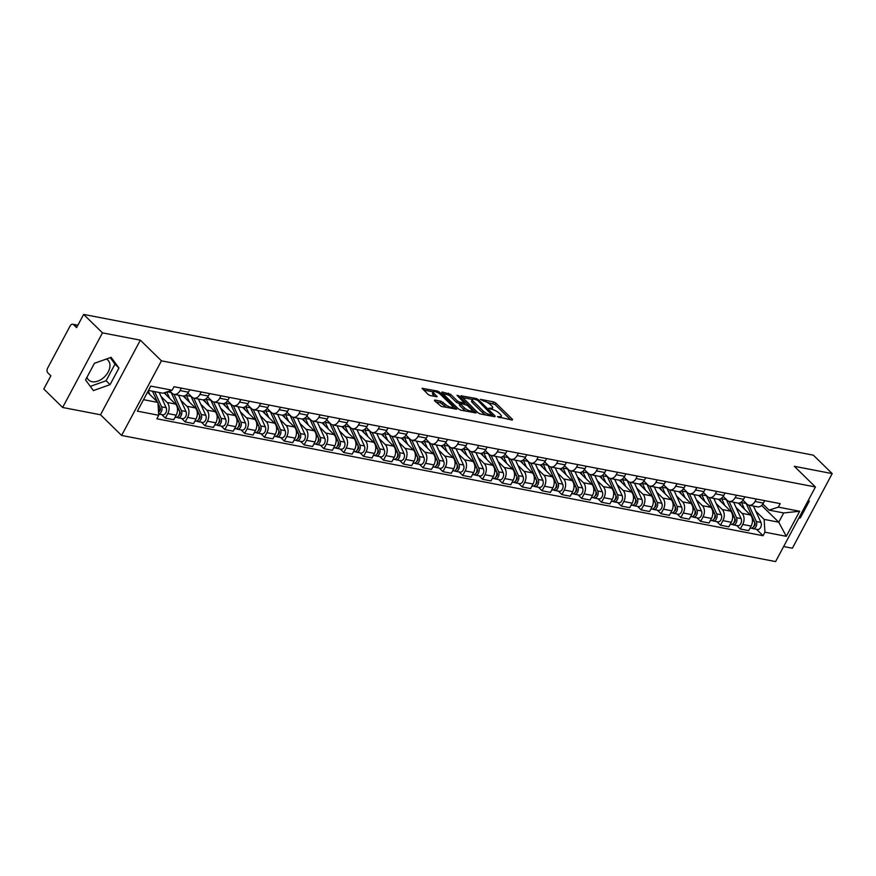 <?xml version="1.0" encoding="UTF-8"?>
<svg xmlns="http://www.w3.org/2000/svg" width="876" height="876" viewBox="0 0 876 876"><rect width="100%" height="100%" fill="white"/><g stroke="black" fill="none" stroke-linecap="round" stroke-linejoin="round"><path stroke-width="1.31" d="M497.448 416.735L512.219 420.097L512.537 419.429L495.816 403.048L493.637 401.898L480.387 399.336L483.399 400.945A5.574 1.675 28.1 0 1 490.374 404.624L491.764 405.993A5.574 1.675 28.1 0 1 492.684 407.844A5.574 1.675 28.1 0 1 490.746 408.128L488.808 408.271L492.049 409.41A5.574 1.675 28.1 0 1 499.013 413.089L500.404 414.457A5.574 1.675 28.1 0 1 501.324 416.308A5.574 1.675 28.1 0 1 499.386 416.593L497.448 416.735M106.335 359.04A13.83 9.198 -45.6 0 1 107.956 360.189A13.83 9.198 -45.6 0 1 106.697 374.337A13.83 9.198 -45.6 0 1 92.068 381.706A13.83 9.198 -45.6 0 1 88.596 379.954A13.83 9.198 -45.6 0 1 86.965 377.26M434.759 400.004L434.441 400.671L441.307 406.42L456.637 409.169L439.621 392.207L437.442 391.057L422.123 388.309L428.079 394.441L430.247 395.591L437.157 396.719L434.058 393.379A4.654 1.402 28.1 0 1 433.291 391.835A4.654 1.402 28.1 0 1 436.401 392.032A4.654 1.402 28.1 0 1 440.727 394.671L451.742 405.446A4.654 1.402 28.1 0 1 452.509 407.001A4.654 1.402 28.1 0 1 449.399 406.803A4.654 1.402 28.1 0 1 445.063 404.165L441.055 401.219L434.759 400.004L434.408 400.65M161.447 360.835L140.346 340.162L102.47 332.858L83.636 314.418L813.366 455.17L832.2 473.609L794.324 466.306L815.436 486.979L161.447 360.835L121.611 435.449L775.599 561.582L815.436 486.979M477.924 412.749L480.103 413.899L494.82 416.735L495.137 416.067L478.416 399.686L476.237 398.536L460.918 395.788L477.924 412.749M458.257 396.576L458.739 395.678L476.029 412.903L460.699 410.154L458.531 409.004L441.8 392.634L442.128 391.955L441.8 392.634M442.128 391.955L450.603 394.32L457.381 400.967L459.561 402.117L464.346 402.829L456.998 395.339L458.739 395.678M102.47 332.858L62.634 407.471L43.8 389.021L50.852 375.815L47.917 372.946A3.548 2.42 -79.1 0 1 47.622 368.106L70.168 325.883A3.548 2.42 -79.1 0 1 72.73 324.251L77.854 325.237M783.637 546.536L792.364 548.223L832.2 473.609M62.634 407.471L100.51 414.775L121.611 435.449M83.636 314.418L76.584 327.624L73.65 324.744A3.548 2.42 -79.1 0 0 72.73 324.251M756.317 499.024L755.002 501.488A8.158 5.574 100.9 0 1 749.1 505.233L757.488 506.854A8.158 5.574 -79.1 0 0 763.39 503.109L764.704 500.645M736.004 507.423L742.038 513.336A8.158 5.574 100.9 0 1 742.728 524.461L751.115 526.082A8.158 5.574 -79.1 0 0 750.425 514.957L738.315 503.098M751.115 526.082L748.684 530.637L740.297 529.016L736.716 525.512M749.1 505.233A8.158 5.574 100.9 0 1 746.976 504.083L743.012 500.196M742.728 524.461L740.297 529.016M736.486 495.203L735.172 497.667A8.158 5.574 100.9 0 1 729.281 501.411L737.669 503.032A8.158 5.574 -79.1 0 0 743.56 499.276L744.874 496.823M716.897 521.691L720.477 525.195L728.865 526.804L731.296 522.26A8.158 5.574 -79.1 0 0 730.606 511.135L718.495 499.276M729.281 501.411A8.158 5.574 100.9 0 1 727.157 500.262L723.182 496.374M716.185 503.601L722.218 509.514A8.158 5.574 100.9 0 1 722.908 520.64L720.477 525.195M716.667 491.381L715.353 493.834A8.158 5.574 100.9 0 1 709.45 497.59L717.838 499.2A8.158 5.574 -79.1 0 0 723.74 495.455L725.054 492.991M697.066 517.858L700.647 521.373L709.034 522.983L711.465 518.439A8.158 5.574 -79.1 0 0 710.775 507.303L698.665 495.444M709.45 497.59A8.158 5.574 100.9 0 1 707.326 496.44L703.362 492.542M696.354 499.78L702.388 505.693A8.158 5.574 100.9 0 1 703.078 516.818L700.647 521.373M696.836 487.56L695.522 490.012A8.158 5.574 100.9 0 1 689.62 493.757L698.008 495.378A8.158 5.574 -79.1 0 0 703.91 491.633L705.224 489.169M677.247 514.037L680.827 517.541L689.215 519.161L691.646 514.606A8.158 5.574 -79.1 0 0 690.956 503.481L678.845 491.622M689.62 493.757A8.158 5.574 100.9 0 1 687.507 492.619L683.532 488.72M676.535 495.958L682.568 501.86A8.158 5.574 100.9 0 1 683.258 512.997L680.827 517.541M677.017 483.727L675.703 486.191A8.158 5.574 100.9 0 1 669.801 489.936L678.188 491.556A8.158 5.574 -79.1 0 0 684.09 487.812L685.404 485.348M657.416 510.215L660.997 513.719L669.384 515.34L671.815 510.785A8.158 5.574 -79.1 0 0 671.125 499.659L659.015 487.801M669.801 489.936A8.158 5.574 100.9 0 1 667.676 488.786L663.712 484.899M656.704 492.126L662.738 498.039A8.158 5.574 100.9 0 1 663.428 509.164L660.997 513.719M657.186 479.906L655.872 482.369A8.158 5.574 100.9 0 1 649.97 486.114L658.358 487.735A8.158 5.574 -79.1 0 0 664.26 483.979L665.574 481.526M637.597 506.394L641.177 509.898L649.565 511.518L651.996 506.963A8.158 5.574 -79.1 0 0 651.306 495.838L639.195 483.979M649.97 486.114A8.158 5.574 100.9 0 1 647.857 484.965L643.882 481.077M636.874 488.304L642.918 494.217A8.158 5.574 100.9 0 1 643.608 505.342L641.177 509.898M637.356 476.084L636.053 478.537A8.158 5.574 100.9 0 1 630.151 482.293L638.538 483.902A8.158 5.574 -79.1 0 0 644.44 480.157L645.743 477.705M617.766 502.561L621.347 506.076L629.735 507.686L632.165 503.142A8.158 5.574 -79.1 0 0 631.476 492.016L619.365 480.147M630.151 482.293A8.158 5.574 100.9 0 1 628.026 481.143L624.051 477.256M617.054 484.483L623.088 490.396A8.158 5.574 100.9 0 1 623.778 501.521L621.347 506.076M617.536 472.263L616.222 474.715A8.158 5.574 100.9 0 1 610.32 478.46L618.708 480.081A8.158 5.574 -79.1 0 0 624.61 476.336L625.924 473.872M597.947 498.74L601.527 502.244L609.915 503.864L612.346 499.32A8.158 5.574 -79.1 0 0 611.656 488.184L599.545 476.325M610.32 478.46A8.158 5.574 100.9 0 1 608.207 477.321L604.232 473.423M597.224 480.661L603.268 486.574A8.158 5.574 100.9 0 1 603.958 497.699L601.527 502.244M597.706 468.43L596.403 470.894A8.158 5.574 100.9 0 1 590.501 474.639L598.888 476.259A8.158 5.574 -79.1 0 0 604.79 472.514L606.093 470.051M578.116 494.918L581.697 498.422L590.085 500.043L592.515 495.488A8.158 5.574 -79.1 0 0 591.826 484.362L579.715 472.503M590.501 474.639A8.158 5.574 100.9 0 1 588.376 473.489L584.402 469.602M577.404 476.84L583.438 482.742A8.158 5.574 100.9 0 1 584.128 493.878L581.697 498.422M577.886 464.608L576.572 467.072A8.158 5.574 100.9 0 1 570.67 470.817L579.058 472.438A8.158 5.574 -79.1 0 0 584.96 468.693L586.274 466.229M558.297 491.097L561.877 494.601L570.265 496.221L572.685 491.666A8.158 5.574 -79.1 0 0 572.006 480.541L559.895 468.682M570.67 470.817A8.158 5.574 100.9 0 1 568.557 469.667L564.582 465.78M557.574 473.007L563.618 478.92A8.158 5.574 100.9 0 1 564.297 490.045L561.877 494.601M558.056 460.787L556.742 463.251A8.158 5.574 100.9 0 1 550.851 466.996L559.238 468.616A8.158 5.574 -79.1 0 0 565.13 464.86L566.443 462.408M538.466 487.275L542.047 490.779L550.435 492.389L552.865 487.844A8.158 5.574 -79.1 0 0 552.176 476.719L540.065 464.86M550.851 466.996A8.158 5.574 100.9 0 1 548.726 465.846L544.752 461.959M537.755 469.186L543.788 475.099A8.158 5.574 100.9 0 1 544.478 486.224L542.047 490.779M538.236 456.965L536.922 459.418A8.158 5.574 100.9 0 1 531.02 463.174L539.408 464.784A8.158 5.574 -79.1 0 0 545.31 461.039L546.624 458.586M518.647 483.442L522.216 486.957L530.604 488.567L533.035 484.023A8.158 5.574 -79.1 0 0 532.345 472.887L520.235 461.028M531.02 463.174A8.158 5.574 100.9 0 1 528.907 462.024L524.932 458.137M517.924 465.364L523.957 471.277A8.158 5.574 100.9 0 1 524.647 482.402L522.216 486.957M518.406 453.144L517.092 455.597A8.158 5.574 100.9 0 1 511.201 459.342L519.588 460.962A8.158 5.574 -79.1 0 0 525.48 457.217L526.794 454.753M498.816 479.621L502.397 483.125L510.785 484.746L513.216 480.19A8.158 5.574 -79.1 0 0 512.526 469.065L500.415 457.206M511.201 459.342A8.158 5.574 100.9 0 1 509.076 458.203L505.102 454.305M498.105 461.542L504.138 467.445A8.158 5.574 100.9 0 1 504.828 478.581L502.397 483.125M498.586 449.311L497.272 451.775A8.158 5.574 100.9 0 1 491.37 455.52L499.758 457.141A8.158 5.574 -79.1 0 0 505.66 453.396L506.974 450.932M478.986 475.799L482.566 479.303L490.954 480.924L493.385 476.369A8.158 5.574 -79.1 0 0 492.695 465.244L480.585 453.385M491.37 455.52A8.158 5.574 100.9 0 1 489.246 454.37L485.282 450.483M478.274 457.71L484.308 463.623A8.158 5.574 100.9 0 1 484.997 474.748L482.566 479.303M478.756 445.49L477.442 447.954A8.158 5.574 100.9 0 1 471.551 451.698L479.938 453.319A8.158 5.574 -79.1 0 0 485.83 449.563L487.144 447.11M459.166 471.978L462.747 475.482L471.135 477.102L473.566 472.547A8.158 5.574 -79.1 0 0 472.876 461.422L460.765 449.563M471.551 451.698A8.158 5.574 100.9 0 1 469.426 450.549L465.452 446.661M458.455 453.888L464.488 459.801A8.158 5.574 100.9 0 1 465.178 470.927L462.747 475.482M458.936 441.668L457.622 444.121A8.158 5.574 100.9 0 1 451.72 447.877L460.108 449.487A8.158 5.574 -79.1 0 0 466.01 445.742L467.324 443.289M439.336 468.156L442.917 471.66L451.304 473.27L453.735 468.726A8.158 5.574 -79.1 0 0 453.045 457.6L440.935 445.731M451.72 447.877A8.158 5.574 100.9 0 1 449.596 446.727L445.632 442.84M438.624 450.067L444.658 455.98A8.158 5.574 100.9 0 1 445.347 467.105L442.917 471.66M439.106 437.847L437.792 440.3A8.158 5.574 100.9 0 1 431.89 444.044L440.278 445.665A8.158 5.574 -79.1 0 0 446.18 441.92L447.494 439.456M419.516 464.324L423.097 467.828L431.485 469.448L433.916 464.904A8.158 5.574 -79.1 0 0 433.226 453.768L421.115 441.909M431.89 444.044A8.158 5.574 100.9 0 1 429.777 442.906L425.802 439.007M418.805 446.245L424.838 452.158A8.158 5.574 100.9 0 1 425.528 463.284L423.097 467.828M419.286 434.014L417.972 436.478A8.158 5.574 100.9 0 1 412.07 440.223L420.458 441.843A8.158 5.574 -79.1 0 0 426.36 438.099L427.674 435.635M399.686 460.502L403.267 464.006L411.654 465.627L414.085 461.072A8.158 5.574 -79.1 0 0 413.395 449.946L401.285 438.088M412.07 440.223A8.158 5.574 100.9 0 1 409.946 439.073L405.982 435.186M398.974 442.424L405.008 448.326A8.158 5.574 100.9 0 1 405.697 459.462L403.267 464.006M399.456 430.193L398.142 432.656A8.158 5.574 100.9 0 1 392.24 436.401L400.628 438.022A8.158 5.574 -79.1 0 0 406.53 434.277L407.844 431.813M379.866 456.681L383.447 460.185L391.835 461.805L394.266 457.25A8.158 5.574 -79.1 0 0 393.576 446.125L381.465 434.266M392.24 436.401A8.158 5.574 100.9 0 1 390.127 435.252L386.152 431.364M379.144 438.591L385.188 444.504A8.158 5.574 100.9 0 1 385.878 455.63L383.447 460.185M379.626 426.371L378.322 428.835A8.158 5.574 100.9 0 1 372.42 432.58L380.808 434.2A8.158 5.574 -79.1 0 0 386.71 430.445L388.013 427.992M360.036 452.859L363.617 456.363L372.004 457.984L374.435 453.429A8.158 5.574 -79.1 0 0 373.745 442.303L361.635 430.445M372.42 432.58A8.158 5.574 100.9 0 1 370.296 431.43L366.321 427.543M359.324 434.77L365.358 440.683A8.158 5.574 100.9 0 1 366.048 451.808L363.617 456.363M359.806 422.55L358.492 425.002A8.158 5.574 100.9 0 1 352.59 428.758L360.978 430.368A8.158 5.574 -79.1 0 0 366.88 426.623L368.194 424.17M340.216 449.027L343.797 452.542L352.185 454.151L354.616 449.607A8.158 5.574 -79.1 0 0 353.926 438.471L341.815 426.612M352.59 428.758A8.158 5.574 100.9 0 1 350.477 427.608L346.502 423.721M339.494 430.948L345.538 436.861A8.158 5.574 100.9 0 1 346.228 447.986L343.797 452.542M339.976 418.728L338.662 421.181A8.158 5.574 100.9 0 1 332.77 424.926L341.158 426.546A8.158 5.574 -79.1 0 0 347.049 422.801L348.363 420.338M320.386 445.205L323.967 448.709L332.354 450.33L334.785 445.774A8.158 5.574 -79.1 0 0 334.095 434.649L321.985 422.79M332.77 424.926A8.158 5.574 100.9 0 1 330.646 423.787L326.671 419.889M319.674 427.127L325.708 433.029A8.158 5.574 100.9 0 1 326.398 444.165L323.967 448.709M320.156 414.895L318.842 417.359A8.158 5.574 100.9 0 1 312.94 421.104L321.328 422.725A8.158 5.574 -79.1 0 0 327.23 418.98L328.544 416.516M300.567 441.384L304.147 444.888L312.535 446.508L314.955 441.953A8.158 5.574 -79.1 0 0 314.276 430.828L302.165 418.969M312.94 421.104A8.158 5.574 100.9 0 1 310.827 419.954L306.852 416.067M299.844 423.305L305.888 429.207A8.158 5.574 100.9 0 1 306.567 440.332L304.147 444.888M300.326 411.074L299.012 413.538A8.158 5.574 100.9 0 1 293.121 417.283L301.508 418.903A8.158 5.574 -79.1 0 0 307.399 415.147L308.713 412.695M280.736 437.562L284.317 441.066L292.704 442.687L295.135 438.131A8.158 5.574 -79.1 0 0 294.445 427.006L282.335 415.147M293.121 417.283A8.158 5.574 100.9 0 1 290.996 416.133L287.021 412.246M280.024 419.473L286.058 425.386A8.158 5.574 100.9 0 1 286.748 436.511L284.317 441.066M280.506 407.252L279.192 409.716A8.158 5.574 100.9 0 1 273.29 413.461L281.678 415.071A8.158 5.574 -79.1 0 0 287.58 411.326L288.894 408.873M260.917 433.74L264.486 437.244L272.874 438.854L275.305 434.31A8.158 5.574 -79.1 0 0 274.615 423.185L262.504 411.326M273.29 413.461A8.158 5.574 100.9 0 1 271.177 412.311L267.202 408.424M260.194 415.651L266.227 421.564A8.158 5.574 100.9 0 1 266.917 432.689L264.486 437.244M260.676 403.431L259.362 405.884A8.158 5.574 100.9 0 1 253.471 409.629L261.858 411.249A8.158 5.574 -79.1 0 0 267.749 407.504L269.063 405.04M241.086 429.908L244.667 433.412L253.054 435.033L255.485 430.488A8.158 5.574 -79.1 0 0 254.796 419.352L242.685 407.493M253.471 409.629A8.158 5.574 100.9 0 1 251.346 408.49L247.371 404.592M240.374 411.829L246.408 417.743A8.158 5.574 100.9 0 1 247.098 428.868L244.667 433.412M240.856 399.598L239.542 402.062A8.158 5.574 100.9 0 1 233.64 405.807L242.028 407.428A8.158 5.574 -79.1 0 0 247.93 403.683L249.244 401.219M221.256 426.086L224.836 429.59L233.224 431.211L235.655 426.656A8.158 5.574 -79.1 0 0 234.965 415.531L222.854 403.672M233.64 405.807A8.158 5.574 100.9 0 1 231.516 404.668L227.552 400.77M220.544 408.008L226.577 413.91A8.158 5.574 100.9 0 1 227.267 425.046L224.836 429.59M221.026 395.777L219.712 398.241A8.158 5.574 100.9 0 1 213.821 401.985L222.208 403.606A8.158 5.574 -79.1 0 0 228.099 399.861L229.413 397.397M201.436 422.265L205.017 425.769L213.405 427.389L215.835 422.834A8.158 5.574 -79.1 0 0 215.146 411.709L203.035 399.85M213.821 401.985A8.158 5.574 100.9 0 1 211.696 400.836L207.721 396.948M200.724 404.175L206.758 410.088A8.158 5.574 100.9 0 1 207.448 421.214L205.017 425.769M201.206 391.955L199.892 394.419A8.158 5.574 100.9 0 1 193.99 398.164L202.378 399.785A8.158 5.574 -79.1 0 0 208.28 396.029L209.594 393.576M181.606 418.443L185.186 421.947L193.574 423.568L196.005 419.013A8.158 5.574 -79.1 0 0 195.315 407.887L183.204 396.029M193.99 398.164A8.158 5.574 100.9 0 1 191.866 397.014L187.902 393.127M180.894 400.354L186.927 406.267A8.158 5.574 100.9 0 1 187.617 417.392L185.186 421.947M181.376 388.134L180.062 390.587A8.158 5.574 100.9 0 1 174.16 394.342L182.547 395.952A8.158 5.574 -79.1 0 0 188.45 392.207L189.764 389.754M161.786 414.611L165.367 418.126L173.755 419.735L176.185 415.191A8.158 5.574 -79.1 0 0 175.496 404.055L164.031 392.831M174.16 394.342A8.158 5.574 100.9 0 1 172.046 393.193L169.78 390.97M161.075 396.532L167.108 402.445A8.158 5.574 100.9 0 1 167.798 413.571L165.367 418.126M755.835 511.255L764.135 519.38L778.753 522.205L783.692 512.953L769.073 510.139L762.832 504.018M761.627 505.43L778.753 522.205L786.287 536.32L764.934 532.203L764.135 519.38M769.073 510.139L778.315 507.138L799.668 511.255L786.287 536.32M143.511 399.675L157.943 402.456L158.731 415.279L156.859 418.794L763.062 535.718L764.934 532.203M158.731 415.279L137.379 411.162L150.771 386.097L172.123 390.214L162.881 393.215L148.46 390.422M778.315 507.138L780.188 503.634L173.995 386.71L172.123 390.214M798.649 518.428L800.412 517.793L809.282 501.171L808.46 500.043M140.346 340.162L100.51 414.775M85.552 379.91L93.371 390.587L110.08 384.641L118.95 368.019L111.132 357.342L94.433 363.288L85.552 379.91M157.943 402.456L147.496 392.229M756.546 529.334L763.062 535.718M799.668 511.255L783.692 512.953M808.351 500.251L809.282 501.171M799.47 516.873L800.412 517.793M90.294 386.382L106.106 380.753L114.975 364.12L110.245 357.649M114.975 364.12L118.95 368.019M106.106 380.753L110.08 384.641M500.503 417.83A5.574 1.675 28.1 0 0 500.524 417.797L501.324 416.308M491.863 409.377A5.574 1.675 28.1 0 0 491.885 409.333L492.684 407.844M510.577 419.779L495.017 404.537L486.914 402.248M472.438 399.456L462.364 397.507M493.177 416.418L492.334 415.585M492.148 415.202L477.694 400.354L474.365 399.204A5.574 1.675 28.1 0 0 472.416 399.489A5.574 1.675 28.1 0 0 473.336 401.339L483.377 411.173A5.574 1.675 28.1 0 0 490.341 414.852L492.148 415.202L491.655 416.122M472.416 399.489L471.616 400.978A5.574 1.675 28.1 0 0 472.547 402.84L473.336 401.339M486.038 415.038A5.574 1.675 28.1 0 1 482.577 412.662L472.547 402.84M442.971 393.773L447.625 394.671L448.424 393.171M460.053 403.858L456.582 402.456L449.804 395.821L447.625 394.671M464.127 403.234L465.145 404.219M471.825 410.767L473.785 412.684M464.422 407.855A4.654 1.402 28.1 0 0 468.748 410.494A4.654 1.402 28.1 0 0 471.868 410.691A4.654 1.402 28.1 0 0 471.091 409.147L467.215 405.347L460.864 403.387L460.535 404.066L464.422 407.855L463.623 409.355A4.654 1.402 28.1 0 0 466.317 411.238M460.25 403.486L459.451 404.975L459.747 405.555L460.535 404.066M463.623 409.355L459.747 405.555M446.859 407.482A4.654 1.402 28.1 0 1 444.274 405.654L440.256 402.708L435.602 401.81M433.291 391.835L432.492 393.324A4.654 1.402 28.1 0 0 433.259 394.879L434.058 393.379M434.912 396.489L433.259 394.879M433.259 391.89L423.568 390.028M454.381 408.939L452.476 407.066M740.921 505.638L740.165 503.996A8.333 5.705 -79.1 0 0 739.563 502.923M745.947 503.076A10.643 7.271 100.9 0 1 746.133 503.448L754.181 521.111A4.435 3.033 100.9 0 1 753.962 526.005A4.435 3.033 100.9 0 1 750.677 528.206L750.053 528.086M741.293 502.036A10.643 7.271 100.9 0 1 741.556 502.561L744.6 509.252M754.433 521.789L754.959 522.95A2.124 1.456 100.9 0 1 753.798 526.323M748.892 505.189L756.349 521.527A4.435 3.033 100.9 0 1 756.13 526.421A4.435 3.033 100.9 0 1 752.834 528.622A4.435 3.033 100.9 0 1 751.816 528.119M753.47 506.076L760.926 522.403A4.435 3.033 100.9 0 1 760.697 527.308A4.435 3.033 100.9 0 1 757.412 529.498L752.834 528.622M721.09 501.817L720.346 500.163A8.333 5.705 -79.1 0 0 719.733 499.101M726.127 499.254A10.643 7.271 100.9 0 1 726.303 499.627L734.362 517.278A4.435 3.033 100.9 0 1 734.143 522.184A4.435 3.033 100.9 0 1 730.858 524.374L730.223 524.253M721.463 498.214A10.643 7.271 100.9 0 1 721.725 498.74L724.78 505.43M734.603 517.968L735.128 519.129A2.124 1.456 100.9 0 1 733.978 522.501M729.062 501.368L736.519 517.694A4.435 3.033 100.9 0 1 736.3 522.6A4.435 3.033 100.9 0 1 733.015 524.79A4.435 3.033 100.9 0 1 731.986 524.286M733.65 502.255L741.096 518.581A4.435 3.033 100.9 0 1 740.877 523.487A4.435 3.033 100.9 0 1 737.592 525.677L733.015 524.79M701.271 497.995L700.515 496.342A8.333 5.705 -79.1 0 0 699.913 495.279M706.297 495.422A10.643 7.271 100.9 0 1 706.483 495.794L714.531 513.456A4.435 3.033 100.9 0 1 714.312 518.362A4.435 3.033 100.9 0 1 711.027 520.552L710.403 520.432M701.643 494.382A10.643 7.271 100.9 0 1 701.906 494.918L704.95 501.598M714.783 514.135L715.309 515.296A2.124 1.456 100.9 0 1 714.148 518.669L714.247 518.636M709.242 497.535L716.699 513.873A4.435 3.033 100.9 0 1 716.48 518.778A4.435 3.033 100.9 0 1 713.184 520.968A4.435 3.033 100.9 0 1 712.166 520.464M713.82 498.422L721.266 514.76A4.435 3.033 100.9 0 1 721.047 519.654A4.435 3.033 100.9 0 1 717.762 521.855L713.184 520.968M681.44 494.173L680.685 492.52A8.333 5.705 -79.1 0 0 680.083 491.458M686.466 491.6A10.643 7.271 100.9 0 1 686.653 491.973L694.712 509.635A4.435 3.033 100.9 0 1 694.493 514.53A4.435 3.033 100.9 0 1 691.197 516.731L690.573 516.61M681.813 490.56A10.643 7.271 100.9 0 1 682.075 491.097L685.131 497.776M694.953 510.314L695.478 511.475A2.124 1.456 100.9 0 1 694.318 514.847M689.412 493.714L696.869 510.051A4.435 3.033 100.9 0 1 696.65 514.957A4.435 3.033 100.9 0 1 693.365 517.147A4.435 3.033 100.9 0 1 692.336 516.643M693.989 494.601L701.446 510.938A4.435 3.033 100.9 0 1 701.227 515.833A4.435 3.033 100.9 0 1 697.942 518.034L693.365 517.147M661.621 490.341L660.865 488.699A8.333 5.705 -79.1 0 0 660.263 487.625M666.647 487.779A10.643 7.271 100.9 0 1 666.822 488.151L674.881 505.813A4.435 3.033 100.9 0 1 674.662 510.708A4.435 3.033 100.9 0 1 671.377 512.909L670.753 512.788M661.993 486.738A10.643 7.271 100.9 0 1 662.256 487.264L665.3 493.954M675.122 506.492L675.659 507.653A2.124 1.456 100.9 0 1 674.498 511.026M669.592 489.892L677.049 506.229A4.435 3.033 100.9 0 1 676.82 511.124A4.435 3.033 100.9 0 1 673.534 513.325A4.435 3.033 100.9 0 1 672.516 512.821M674.17 490.779L681.616 507.105A4.435 3.033 100.9 0 1 681.397 512.011A4.435 3.033 100.9 0 1 678.112 514.201L673.534 513.325M641.79 486.519L641.035 484.866A8.333 5.705 -79.1 0 0 640.433 483.804M646.817 483.957A10.643 7.271 100.9 0 1 647.003 484.329L655.062 501.992A4.435 3.033 100.9 0 1 654.843 506.886A4.435 3.033 100.9 0 1 651.547 509.087L650.923 508.967M642.163 482.917A10.643 7.271 100.9 0 1 642.426 483.442L645.481 490.133M655.303 502.671L655.828 503.831A2.124 1.456 100.9 0 1 654.668 507.204M649.762 486.07L657.219 502.408A4.435 3.033 100.9 0 1 657 507.303A4.435 3.033 100.9 0 1 653.715 509.503A4.435 3.033 100.9 0 1 652.686 508.989M654.339 486.957L661.796 503.284A4.435 3.033 100.9 0 1 661.577 508.19A4.435 3.033 100.9 0 1 658.281 510.38L653.715 509.503M621.971 482.698L621.215 481.044A8.333 5.705 -79.1 0 0 620.613 479.982M626.997 480.125A10.643 7.271 100.9 0 1 627.172 480.508L635.231 498.159A4.435 3.033 100.9 0 1 635.012 503.065A4.435 3.033 100.9 0 1 631.727 505.255L631.103 505.134M622.343 479.095A10.643 7.271 100.9 0 1 622.606 479.621L625.65 486.3M635.472 498.849L636.009 500.01A2.124 1.456 100.9 0 1 634.848 503.371M629.943 482.238L637.389 498.575A4.435 3.033 100.9 0 1 637.17 503.481A4.435 3.033 100.9 0 1 633.885 505.671A4.435 3.033 100.9 0 1 632.866 505.167M634.52 483.136L641.966 499.462A4.435 3.033 100.9 0 1 641.747 504.357A4.435 3.033 100.9 0 1 638.462 506.558L633.885 505.671M602.14 478.876L601.385 477.223A8.333 5.705 -79.1 0 0 600.783 476.161M607.167 476.303A10.643 7.271 100.9 0 1 607.353 476.675L615.412 494.338A4.435 3.033 100.9 0 1 615.193 499.243A4.435 3.033 100.9 0 1 611.897 501.433L611.273 501.313M602.513 475.263A10.643 7.271 100.9 0 1 602.776 475.799L605.831 482.479M615.653 495.017L616.178 496.177A2.124 1.456 100.9 0 1 615.018 499.55M610.112 478.416L617.569 494.754A4.435 3.033 100.9 0 1 617.35 499.659A4.435 3.033 100.9 0 1 614.065 501.849A4.435 3.033 100.9 0 1 613.036 501.346M614.689 479.303L622.146 495.641A4.435 3.033 100.9 0 1 621.927 500.535A4.435 3.033 100.9 0 1 618.631 502.736L614.065 501.849M582.321 475.055L581.565 473.401A8.333 5.705 -79.1 0 0 580.963 472.328M587.347 472.482A10.643 7.271 100.9 0 1 587.522 472.854L595.581 490.516A4.435 3.033 100.9 0 1 595.362 495.411A4.435 3.033 100.9 0 1 592.077 497.612L591.453 497.491M582.682 471.441A10.643 7.271 100.9 0 1 582.945 471.978L586 478.657M595.822 491.195L596.359 492.356A2.124 1.456 100.9 0 1 595.198 495.728M590.293 474.595L597.739 490.932A4.435 3.033 100.9 0 1 597.52 495.827A4.435 3.033 100.9 0 1 594.235 498.028A4.435 3.033 100.9 0 1 593.216 497.524M594.87 475.482L602.316 491.819A4.435 3.033 100.9 0 1 602.097 496.714A4.435 3.033 100.9 0 1 598.812 498.915L594.235 498.028M562.491 471.222L561.735 469.58A8.333 5.705 -79.1 0 0 561.133 468.507M567.517 468.66A10.643 7.271 100.9 0 1 567.703 469.032L575.762 486.695A4.435 3.033 100.9 0 1 575.532 491.589A4.435 3.033 100.9 0 1 572.247 493.79L571.623 493.67M562.863 467.62A10.643 7.271 100.9 0 1 563.126 468.145L566.17 474.836M576.003 487.374L576.528 488.534A2.124 1.456 100.9 0 1 575.368 491.907M570.462 470.773L577.919 487.111A4.435 3.033 100.9 0 1 577.7 492.005A4.435 3.033 100.9 0 1 574.415 494.206A4.435 3.033 100.9 0 1 573.386 493.703M575.039 471.66L582.496 487.987A4.435 3.033 100.9 0 1 582.277 492.892A4.435 3.033 100.9 0 1 578.981 495.082L574.415 494.206M542.671 467.401L541.915 465.747A8.333 5.705 -79.1 0 0 541.313 464.685M547.697 464.838A10.643 7.271 100.9 0 1 547.872 465.211L555.932 482.862A4.435 3.033 100.9 0 1 555.712 487.768A4.435 3.033 100.9 0 1 552.428 489.958L551.792 489.837M543.032 463.798A10.643 7.271 100.9 0 1 543.295 464.324L546.35 471.014M556.172 483.552L556.709 484.713A2.124 1.456 100.9 0 1 555.548 488.085M550.643 466.952L558.089 483.278A4.435 3.033 100.9 0 1 557.87 488.184A4.435 3.033 100.9 0 1 554.585 490.385A4.435 3.033 100.9 0 1 553.566 489.87M555.22 467.839L562.666 484.165A4.435 3.033 100.9 0 1 562.447 489.071A4.435 3.033 100.9 0 1 559.162 491.261L554.585 490.385M522.841 463.579L522.085 461.926A8.333 5.705 -79.1 0 0 521.483 460.864M527.867 461.006A10.643 7.271 100.9 0 1 528.053 461.389L536.101 479.041A4.435 3.033 100.9 0 1 535.882 483.946A4.435 3.033 100.9 0 1 532.597 486.136L531.973 486.016M523.213 459.966A10.643 7.271 100.9 0 1 523.476 460.502L526.52 467.182M536.353 479.72L536.879 480.88A2.124 1.456 100.9 0 1 535.718 484.253M530.812 463.119L538.269 479.457A4.435 3.033 100.9 0 1 538.05 484.362A4.435 3.033 100.9 0 1 534.754 486.552A4.435 3.033 100.9 0 1 533.736 486.049M535.389 464.017L542.846 480.344A4.435 3.033 100.9 0 1 542.627 485.238A4.435 3.033 100.9 0 1 539.331 487.439L534.754 486.552M503.01 459.758L502.266 458.104A8.333 5.705 -79.1 0 0 501.652 457.042M508.047 457.184A10.643 7.271 100.9 0 1 508.222 457.557L516.282 475.219A4.435 3.033 100.9 0 1 516.063 480.125A4.435 3.033 100.9 0 1 512.778 482.315L512.142 482.194M503.382 456.144A10.643 7.271 100.9 0 1 503.645 456.681L506.7 463.36M516.522 475.898L517.059 477.059A2.124 1.456 100.9 0 1 515.898 480.431M510.993 459.298L518.439 475.635A4.435 3.033 100.9 0 1 518.22 480.541A4.435 3.033 100.9 0 1 514.935 482.731A4.435 3.033 100.9 0 1 513.905 482.227M515.57 460.185L523.016 476.522A4.435 3.033 100.9 0 1 522.797 481.417A4.435 3.033 100.9 0 1 519.512 483.618L514.935 482.731M483.191 455.936L482.435 454.283A8.333 5.705 -79.1 0 0 481.833 453.21M488.217 453.363A10.643 7.271 100.9 0 1 488.403 453.735L496.451 471.397A4.435 3.033 100.9 0 1 496.232 476.292A4.435 3.033 100.9 0 1 492.947 478.493L492.323 478.373M483.563 452.323A10.643 7.271 100.9 0 1 483.826 452.848L486.87 459.539M496.703 472.076L497.229 473.237A2.124 1.456 100.9 0 1 496.068 476.61M491.162 455.476L498.619 471.814A4.435 3.033 100.9 0 1 498.4 476.708A4.435 3.033 100.9 0 1 495.104 478.909A4.435 3.033 100.9 0 1 494.086 478.405M495.739 456.363L503.196 472.69A4.435 3.033 100.9 0 1 502.966 477.595A4.435 3.033 100.9 0 1 499.681 479.785L495.104 478.909M463.36 452.104L462.616 450.45A8.333 5.705 -79.1 0 0 462.002 449.388M468.397 449.541A10.643 7.271 100.9 0 1 468.572 449.914L476.632 467.576A4.435 3.033 100.9 0 1 476.413 472.471A4.435 3.033 100.9 0 1 473.128 474.672L472.493 474.551M463.733 448.501A10.643 7.271 100.9 0 1 463.995 449.027L467.05 455.717M476.873 468.255L477.398 469.416A2.124 1.456 100.9 0 1 476.248 472.788M471.332 451.655L478.789 467.992A4.435 3.033 100.9 0 1 478.57 472.887A4.435 3.033 100.9 0 1 475.285 475.088A4.435 3.033 100.9 0 1 474.255 474.584M475.92 452.542L483.366 468.868A4.435 3.033 100.9 0 1 483.147 473.774A4.435 3.033 100.9 0 1 479.862 475.964L475.285 475.088M443.541 448.282L442.785 446.629A8.333 5.705 -79.1 0 0 442.183 445.566M448.567 445.72A10.643 7.271 100.9 0 1 448.753 446.092L456.801 463.743A4.435 3.033 100.9 0 1 456.582 468.649A4.435 3.033 100.9 0 1 453.297 470.839L452.673 470.719M443.913 444.68A10.643 7.271 100.9 0 1 444.176 445.205L447.22 451.896M457.053 464.433L457.579 465.594A2.124 1.456 100.9 0 1 456.418 468.956M451.512 447.822L458.969 464.16A4.435 3.033 100.9 0 1 458.75 469.065A4.435 3.033 100.9 0 1 455.454 471.255A4.435 3.033 100.9 0 1 454.436 470.751M456.089 448.72L463.535 465.046A4.435 3.033 100.9 0 1 463.316 469.941A4.435 3.033 100.9 0 1 460.031 472.142L455.454 471.255M423.71 444.46L422.955 442.807A8.333 5.705 -79.1 0 0 422.352 441.745M428.736 441.887A10.643 7.271 100.9 0 1 428.922 442.26L436.982 459.922A4.435 3.033 100.9 0 1 436.763 464.827A4.435 3.033 100.9 0 1 433.467 467.017L432.843 466.897M424.083 440.847A10.643 7.271 100.9 0 1 424.345 441.384L427.4 448.063M437.223 460.601L437.748 461.761A2.124 1.456 100.9 0 1 436.587 465.134M431.682 444.001L439.139 460.338A4.435 3.033 100.9 0 1 438.92 465.244A4.435 3.033 100.9 0 1 435.635 467.434A4.435 3.033 100.9 0 1 434.605 466.93M436.259 444.888L443.716 461.225A4.435 3.033 100.9 0 1 443.497 466.12A4.435 3.033 100.9 0 1 440.212 468.321L435.635 467.434M403.891 440.639L403.135 438.985A8.333 5.705 -79.1 0 0 402.533 437.923M408.917 438.066A10.643 7.271 100.9 0 1 409.092 438.438L417.151 456.1A4.435 3.033 100.9 0 1 416.932 460.995A4.435 3.033 100.9 0 1 413.647 463.196L413.023 463.075M404.263 437.025A10.643 7.271 100.9 0 1 404.526 437.562L407.57 444.241M417.392 456.779L417.929 457.94A2.124 1.456 100.9 0 1 416.768 461.313M411.862 440.179L419.319 456.516A4.435 3.033 100.9 0 1 419.089 461.411A4.435 3.033 100.9 0 1 415.804 463.612A4.435 3.033 100.9 0 1 414.786 463.108M416.439 441.066L423.885 457.403A4.435 3.033 100.9 0 1 423.666 462.298A4.435 3.033 100.9 0 1 420.381 464.499L415.804 463.612M384.06 436.806L383.305 435.164A8.333 5.705 -79.1 0 0 382.702 434.091M389.086 434.244A10.643 7.271 100.9 0 1 389.272 434.616L397.332 452.279A4.435 3.033 100.9 0 1 397.113 457.173A4.435 3.033 100.9 0 1 393.817 459.374L393.193 459.254M384.433 433.204A10.643 7.271 100.9 0 1 384.695 433.73L387.75 440.42M397.573 452.958L398.098 454.118A2.124 1.456 100.9 0 1 396.938 457.491M392.032 436.358L399.489 452.695A4.435 3.033 100.9 0 1 399.27 457.59A4.435 3.033 100.9 0 1 395.985 459.79A4.435 3.033 100.9 0 1 394.956 459.287M396.609 437.244L404.066 453.571A4.435 3.033 100.9 0 1 403.847 458.476A4.435 3.033 100.9 0 1 400.551 460.666L395.985 459.79M364.241 432.985L363.485 431.331A8.333 5.705 -79.1 0 0 362.883 430.269M369.267 430.423A10.643 7.271 100.9 0 1 369.442 430.795L377.501 448.446A4.435 3.033 100.9 0 1 377.282 453.352A4.435 3.033 100.9 0 1 373.997 455.542L373.373 455.421M364.613 429.382A10.643 7.271 100.9 0 1 364.876 429.908L367.92 436.598M377.742 449.136L378.279 450.297A2.124 1.456 100.9 0 1 377.118 453.669M372.212 432.536L379.658 448.873A4.435 3.033 100.9 0 1 379.439 453.768A4.435 3.033 100.9 0 1 376.154 455.969A4.435 3.033 100.9 0 1 375.136 455.454M376.79 433.423L384.235 449.749A4.435 3.033 100.9 0 1 384.016 454.655A4.435 3.033 100.9 0 1 380.731 456.845L376.154 455.969M344.41 429.163L343.655 427.51A8.333 5.705 -79.1 0 0 343.053 426.448M349.436 426.59A10.643 7.271 100.9 0 1 349.623 426.973L357.682 444.625A4.435 3.033 100.9 0 1 357.463 449.53A4.435 3.033 100.9 0 1 354.167 451.72L353.543 451.6M344.783 425.561A10.643 7.271 100.9 0 1 345.045 426.086L348.1 432.766M357.923 445.304L358.448 446.475A2.124 1.456 100.9 0 1 357.288 449.837M352.382 428.703L359.839 445.041A4.435 3.033 100.9 0 1 359.62 449.946A4.435 3.033 100.9 0 1 356.335 452.136A4.435 3.033 100.9 0 1 355.306 451.633M356.959 429.601L364.416 445.928A4.435 3.033 100.9 0 1 364.197 450.822A4.435 3.033 100.9 0 1 360.901 453.023L356.335 452.136M324.591 425.342L323.835 423.688A8.333 5.705 -79.1 0 0 323.233 422.626M329.617 422.769A10.643 7.271 100.9 0 1 329.792 423.141L337.851 440.803A4.435 3.033 100.9 0 1 337.632 445.709A4.435 3.033 100.9 0 1 334.347 447.899L333.723 447.778M324.952 421.728A10.643 7.271 100.9 0 1 325.215 422.265L328.27 428.944M338.092 441.482L338.629 442.643A2.124 1.456 100.9 0 1 337.468 446.015M332.562 424.882L340.008 441.219A4.435 3.033 100.9 0 1 339.789 446.125A4.435 3.033 100.9 0 1 336.504 448.315A4.435 3.033 100.9 0 1 335.486 447.811M337.14 425.769L344.586 442.106A4.435 3.033 100.9 0 1 344.367 447.001A4.435 3.033 100.9 0 1 341.082 449.202L336.504 448.315M304.76 421.52L304.005 419.867A8.333 5.705 -79.1 0 0 303.403 418.794M309.786 418.947A10.643 7.271 100.9 0 1 309.973 419.319L318.032 436.982A4.435 3.033 100.9 0 1 317.802 441.876A4.435 3.033 100.9 0 1 314.517 444.077L313.893 443.957M305.133 417.907A10.643 7.271 100.9 0 1 305.395 418.443L308.44 425.123M318.273 437.661L318.798 438.821A2.124 1.456 100.9 0 1 317.638 442.194M312.732 421.06L320.189 437.398A4.435 3.033 100.9 0 1 319.97 442.292A4.435 3.033 100.9 0 1 316.685 444.493A4.435 3.033 100.9 0 1 315.656 443.99M317.309 421.947L324.766 438.274A4.435 3.033 100.9 0 1 324.547 443.179A4.435 3.033 100.9 0 1 321.251 445.369L316.685 444.493M284.941 417.688L284.185 416.045A8.333 5.705 -79.1 0 0 283.583 414.972M289.967 415.125A10.643 7.271 100.9 0 1 290.142 415.498L298.201 433.16A4.435 3.033 100.9 0 1 297.982 438.055A4.435 3.033 100.9 0 1 294.697 440.256L294.062 440.135M285.302 414.085A10.643 7.271 100.9 0 1 285.565 414.611L288.62 421.301M298.442 433.839L298.979 435A2.124 1.456 100.9 0 1 297.818 438.372M292.912 417.239L300.358 433.576A4.435 3.033 100.9 0 1 300.139 438.471A4.435 3.033 100.9 0 1 296.855 440.672A4.435 3.033 100.9 0 1 295.836 440.168M297.49 418.126L304.936 434.452A4.435 3.033 100.9 0 1 304.717 439.358A4.435 3.033 100.9 0 1 301.432 441.548L296.855 440.672M265.11 413.866L264.355 412.213A8.333 5.705 -79.1 0 0 263.753 411.151M270.136 411.304A10.643 7.271 100.9 0 1 270.323 411.676L278.371 429.328A4.435 3.033 100.9 0 1 278.152 434.233A4.435 3.033 100.9 0 1 274.867 436.423L274.243 436.303M265.483 410.264A10.643 7.271 100.9 0 1 265.746 410.789L268.79 417.48M278.623 430.017L279.148 431.178A2.124 1.456 100.9 0 1 277.988 434.54M273.082 413.406L280.539 429.744A4.435 3.033 100.9 0 1 280.32 434.649A4.435 3.033 100.9 0 1 277.024 436.839A4.435 3.033 100.9 0 1 276.006 436.336M277.659 414.304L285.116 430.631A4.435 3.033 100.9 0 1 284.897 435.536A4.435 3.033 100.9 0 1 281.601 437.726L277.024 436.839M245.28 410.045L244.535 408.391A8.333 5.705 -79.1 0 0 243.922 407.329M250.317 407.471A10.643 7.271 100.9 0 1 250.492 407.844L258.551 425.506A4.435 3.033 100.9 0 1 258.332 430.412A4.435 3.033 100.9 0 1 255.047 432.602L254.412 432.481M245.652 406.431A10.643 7.271 100.9 0 1 245.915 406.968L248.97 413.647M258.792 426.185L259.329 427.346A2.124 1.456 100.9 0 1 258.168 430.718M253.263 409.585L260.709 425.922A4.435 3.033 100.9 0 1 260.49 430.828A4.435 3.033 100.9 0 1 257.205 433.018A4.435 3.033 100.9 0 1 256.175 432.514M257.84 410.472L265.286 426.809A4.435 3.033 100.9 0 1 265.067 431.704A4.435 3.033 100.9 0 1 261.782 433.905L257.205 433.018M225.46 406.223L224.705 404.57A8.333 5.705 -79.1 0 0 224.103 403.507M230.487 403.65A10.643 7.271 100.9 0 1 230.673 404.022L238.721 421.685A4.435 3.033 100.9 0 1 238.502 426.579A4.435 3.033 100.9 0 1 235.217 428.78L234.593 428.66M225.833 402.61A10.643 7.271 100.9 0 1 226.096 403.146L229.14 409.826M238.973 422.363L239.498 423.524A2.124 1.456 100.9 0 1 238.338 426.897M233.432 405.763L240.889 422.101A4.435 3.033 100.9 0 1 240.67 426.995A4.435 3.033 100.9 0 1 237.374 429.196A4.435 3.033 100.9 0 1 236.356 428.692M238.009 406.65L245.466 422.988A4.435 3.033 100.9 0 1 245.236 427.882A4.435 3.033 100.9 0 1 241.951 430.083L237.374 429.196M205.63 402.391L204.885 400.748A8.333 5.705 -79.1 0 0 204.272 399.675M210.667 399.828A10.643 7.271 100.9 0 1 210.842 400.201L218.901 417.863A4.435 3.033 100.9 0 1 218.682 422.758A4.435 3.033 100.9 0 1 215.397 424.959L214.762 424.838M206.002 398.788A10.643 7.271 100.9 0 1 206.265 399.314L209.32 406.004M219.142 418.542L219.668 419.703A2.124 1.456 100.9 0 1 218.507 423.075M213.602 401.942L221.059 418.279A4.435 3.033 100.9 0 1 220.84 423.174A4.435 3.033 100.9 0 1 217.555 425.375A4.435 3.033 100.9 0 1 216.525 424.871M218.19 402.829L225.636 419.155A4.435 3.033 100.9 0 1 225.417 424.061A4.435 3.033 100.9 0 1 222.132 426.251L217.555 425.375M185.811 398.569L185.055 396.916A8.333 5.705 -79.1 0 0 184.453 395.853M190.837 396.007A10.643 7.271 100.9 0 1 191.023 396.379L199.071 414.03A4.435 3.033 100.9 0 1 198.852 418.936A4.435 3.033 100.9 0 1 195.567 421.137L194.943 421.006M186.183 394.966A10.643 7.271 100.9 0 1 186.446 395.492L189.49 402.183M199.323 414.72L199.848 415.881A2.124 1.456 100.9 0 1 198.688 419.254M193.782 398.12L201.239 414.457A4.435 3.033 100.9 0 1 201.02 419.352A4.435 3.033 100.9 0 1 197.724 421.553A4.435 3.033 100.9 0 1 196.706 421.038M198.359 399.007L205.805 415.334A4.435 3.033 100.9 0 1 205.586 420.239A4.435 3.033 100.9 0 1 202.301 422.429L197.724 421.553M165.98 394.748L165.225 393.094A8.333 5.705 -79.1 0 0 164.951 392.536M171.006 392.174A10.643 7.271 100.9 0 1 171.192 392.558L179.251 410.209A4.435 3.033 100.9 0 1 179.032 415.115A4.435 3.033 100.9 0 1 175.737 417.305L175.112 417.184M166.747 391.955L169.67 398.35M179.492 410.888L180.018 412.059A2.124 1.456 100.9 0 1 178.857 415.421M173.952 394.288L181.409 410.625A4.435 3.033 100.9 0 1 181.19 415.531A4.435 3.033 100.9 0 1 177.905 417.721A4.435 3.033 100.9 0 1 176.875 417.217M178.529 395.185L185.986 411.512A4.435 3.033 100.9 0 1 185.767 416.407A4.435 3.033 100.9 0 1 182.482 418.608L177.905 417.721M152.501 391.211L157.384 401.92M157.987 403.245L159.421 406.387A4.435 3.033 100.9 0 1 158.545 412.311M148.197 390.915L149.84 394.529M159.662 407.066L160.198 408.227A2.124 1.456 100.9 0 1 159.038 411.6M154.658 391.627L161.589 406.803A4.435 3.033 100.9 0 1 161.534 411.337A4.435 3.033 100.9 0 1 158.655 413.932M159.235 392.503L166.155 407.69A4.435 3.033 100.9 0 1 165.936 412.585A4.435 3.033 100.9 0 1 162.651 414.786L158.655 414.009M187.617 417.392L196.005 419.013M207.448 421.214L215.835 422.834M227.267 425.046L235.655 426.656M247.098 428.868L255.485 430.488M266.917 432.689L275.305 434.31M286.748 436.511L295.135 438.131M306.567 440.332L314.955 441.953M326.398 444.165L334.785 445.774M346.228 447.986L354.616 449.607M366.048 451.808L374.435 453.429M385.878 455.63L394.266 457.25M405.697 459.462L414.085 461.072M425.528 463.284L433.916 464.904M445.347 467.105L453.735 468.726M465.178 470.927L473.566 472.547M484.997 474.748L493.385 476.369M504.828 478.581L513.216 480.19M524.647 482.402L533.035 484.023M544.478 486.224L552.865 487.844M564.297 490.045L572.685 491.666M584.128 493.878L592.515 495.488M603.958 497.699L612.346 499.32M623.778 501.521L632.165 503.142M643.608 505.342L651.996 506.963M663.428 509.164L671.815 510.785M683.258 512.997L691.646 514.606M703.078 516.818L711.465 518.439M722.908 520.64L731.296 522.26M167.798 413.571L176.185 415.191M167.108 402.445L175.496 404.055M186.927 406.267L195.315 407.887M199.892 394.419L208.28 396.029M206.758 410.088L215.146 411.709M219.712 398.241L228.099 399.861M226.577 413.91L234.965 415.531M239.542 402.062L247.93 403.683M246.408 417.743L254.796 419.352M259.362 405.884L267.749 407.504M266.227 421.564L274.615 423.185M279.192 409.716L287.58 411.326M286.058 425.386L294.445 427.006M299.012 413.538L307.399 415.147M305.888 429.207L314.276 430.828M318.842 417.359L327.23 418.98M325.708 433.029L334.095 434.649M338.662 421.181L347.049 422.801M345.538 436.861L353.926 438.471M358.492 425.002L366.88 426.623M365.358 440.683L373.745 442.303M378.322 428.835L386.71 430.445M385.188 444.504L393.576 446.125M398.142 432.656L406.53 434.277M405.008 448.326L413.395 449.946M417.972 436.478L426.36 438.099M424.838 452.158L433.226 453.768M437.792 440.3L446.18 441.92M444.658 455.98L453.045 457.6M457.622 444.121L466.01 445.742M464.488 459.801L472.876 461.422M477.442 447.954L485.83 449.563M484.308 463.623L492.695 465.244M497.272 451.775L505.66 453.396M504.138 467.445L512.526 469.065M517.092 455.597L525.48 457.217M523.957 471.277L532.345 472.887M536.922 459.418L545.31 461.039M543.788 475.099L552.176 476.719M556.742 463.251L565.13 464.86M563.618 478.92L572.006 480.541M576.572 467.072L584.96 468.693M583.438 482.742L591.826 484.362M596.403 470.894L604.79 472.514M603.268 486.574L611.656 488.184M616.222 474.715L624.61 476.336M623.088 490.396L631.476 492.016M636.053 478.537L644.44 480.157M642.918 494.217L651.306 495.838M655.872 482.369L664.26 483.979M662.738 498.039L671.125 499.659M675.703 486.191L684.09 487.812M682.568 501.86L690.956 503.481M695.522 490.012L703.91 491.633M702.388 505.693L710.775 507.303M715.353 493.834L723.74 495.455M722.218 509.514L730.606 511.135M735.172 497.667L743.56 499.276M742.038 513.336L750.425 514.957M755.002 501.488L763.39 503.109M180.062 390.587L188.45 392.207M77.701 325.533L73.65 324.744M498.893 417.524L499.386 416.593M490.253 409.059L490.746 408.128M492.849 403.387L493.637 401.898M495.017 404.537L495.816 403.048M512.186 420.086L512.537 419.429M461.181 396.346L461.521 395.7M475.745 399.467L476.237 398.536M477.935 400.595L478.416 399.686M494.787 416.735L495.137 416.067M482.577 412.662L483.377 411.173M489.848 415.782L490.341 414.852M449.804 395.821L450.603 394.32M456.582 402.456L457.381 400.967M458.761 403.606L459.561 402.117M463.24 403.847L463.733 402.927M475.383 412.99L475.745 412.322M440.256 402.708L441.055 401.219M442.435 403.858L443.234 402.369M444.274 405.654L445.063 404.165M436.511 396.795L436.872 396.138M422.385 388.867L422.725 388.221M436.828 392.207L437.442 391.057M439.018 393.346L439.621 392.207M455.991 409.245L456.341 408.588M746.133 503.448L741.556 502.561M754.181 521.111L752.451 520.771M760.926 522.403L756.349 521.527M726.303 499.627L721.725 498.74M734.362 517.278L732.632 516.95M741.096 518.581L736.519 517.694M706.483 495.794L701.906 494.918M714.531 513.456L712.801 513.128M721.266 514.76L716.699 513.873M686.653 491.973L682.075 491.097M694.712 509.635L692.982 509.295M701.446 510.938L696.869 510.051M666.822 488.151L662.256 487.264M674.881 505.813L673.151 505.474M681.616 507.105L677.049 506.229M647.003 484.329L642.426 483.442M655.062 501.992L653.332 501.652M661.796 503.284L657.219 502.408M627.172 480.508L622.606 479.621M635.231 498.159L633.501 497.831M641.966 499.462L637.389 498.575M607.353 476.675L602.776 475.799M615.412 494.338L613.682 494.009M622.146 495.641L617.569 494.754M587.522 472.854L582.945 471.978M595.581 490.516L593.851 490.177M602.316 491.819L597.739 490.932M567.703 469.032L563.126 468.145M575.762 486.695L574.032 486.355M582.496 487.987L577.919 487.111M547.872 465.211L543.295 464.324M555.932 482.862L554.201 482.534M562.666 484.165L558.089 483.278M528.053 461.389L523.476 460.502M536.101 479.041L534.371 478.712M542.846 480.344L538.269 479.457M508.222 457.557L503.645 456.681M516.282 475.219L514.551 474.88M523.016 476.522L518.439 475.635M488.403 453.735L483.826 452.848M496.451 471.397L494.721 471.058M503.196 472.69L498.619 471.814M468.572 449.914L463.995 449.027M476.632 467.576L474.901 467.236M483.366 468.868L478.789 467.992M448.753 446.092L444.176 445.205M456.801 463.743L455.071 463.415M463.535 465.046L458.969 464.16M428.922 442.26L424.345 441.384M436.982 459.922L435.252 459.593M443.716 461.225L439.139 460.338M409.092 438.438L404.526 437.562M417.151 456.1L415.421 455.761M423.885 457.403L419.319 456.516M389.272 434.616L384.695 433.73M397.332 452.279L395.602 451.939M404.066 453.571L399.489 452.695M369.442 430.795L364.876 429.908M377.501 448.446L375.771 448.118M384.235 449.749L379.658 448.873M349.623 426.973L345.045 426.086M357.682 444.625L355.952 444.296M364.416 445.928L359.839 445.041M329.792 423.141L325.215 422.265M337.851 440.803L336.121 440.475M344.586 442.106L340.008 441.219M309.973 419.319L305.395 418.443M318.032 436.982L316.291 436.642M324.766 438.274L320.189 437.398M290.142 415.498L285.565 414.611M298.201 433.16L296.471 432.821M304.936 434.452L300.358 433.576M270.323 411.676L265.746 410.789M278.371 429.328L276.641 428.999M285.116 430.631L280.539 429.744M250.492 407.844L245.915 406.968M258.551 425.506L256.821 425.178M265.286 426.809L260.709 425.922M230.673 404.022L226.096 403.146M238.721 421.685L236.991 421.345M245.466 422.988L240.889 422.101M210.842 400.201L206.265 399.314M218.901 417.863L217.171 417.524M225.636 419.155L221.059 418.279M191.023 396.379L186.446 395.492M199.071 414.03L197.341 413.702M205.805 415.334L201.239 414.457M171.192 392.558L167.25 391.791M179.251 410.209L177.521 409.88M185.986 411.512L181.409 410.625M159.421 406.387L158.162 406.146M166.155 407.69L161.589 406.803M492.005 416.199L492.575 415.136M463.743 403.945L464.346 402.829M471.08 412.158L471.868 410.691M451.753 408.424L452.509 407.001"/></g></svg>
